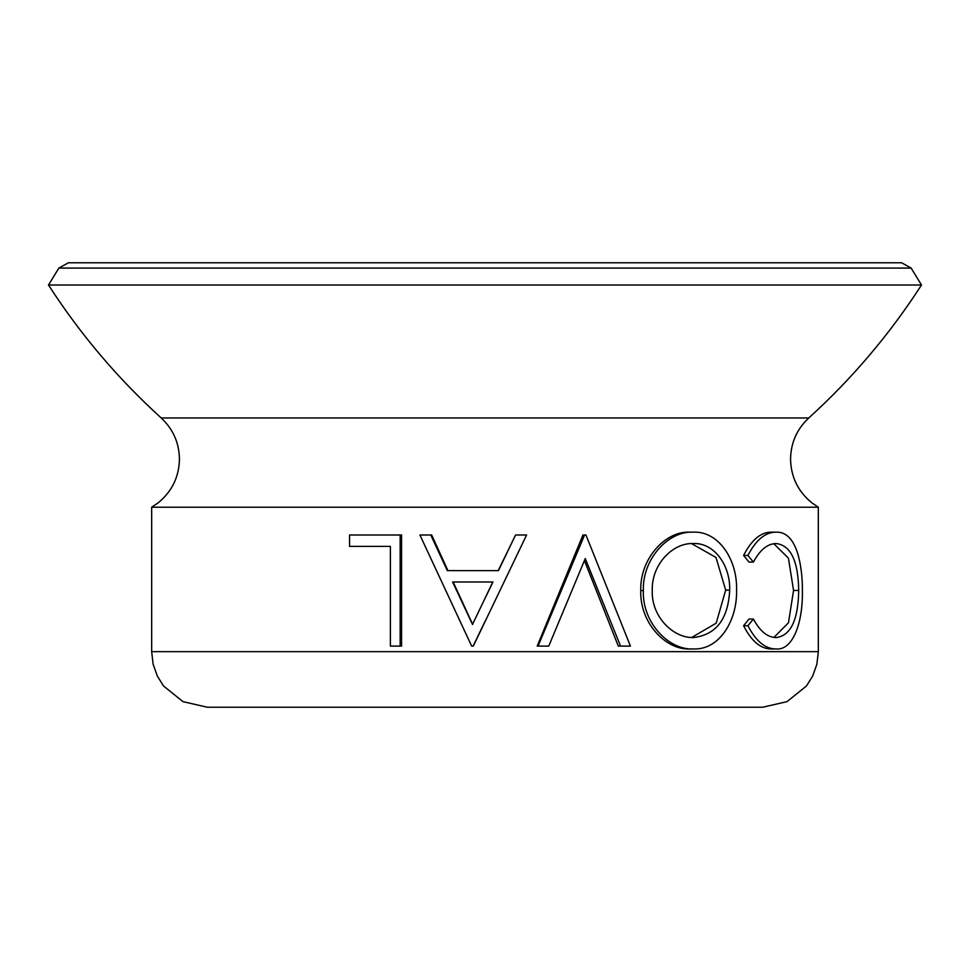 <?xml version="1.0" encoding="UTF-8"?>
<svg xmlns="http://www.w3.org/2000/svg" width="970" height="970" viewBox="0 0 970 970"><rect width="100%" height="100%" fill="white"/><g stroke="black" fill="none" stroke-linecap="round" stroke-linejoin="round"><path stroke-width="1.45" d="M485 598.502L492.954 582L452.626 582L472.499 624.45L492.821 582M430.777 535.003L447.315 570.615L498.447 570.615L515.579 535.003L526.589 535.003L473.299 646.105L471.662 646.105L419.925 535.003L431.662 535.003L447.934 570.615M773.987 637.375L788.477 622.764L793.557 590.439L788.428 558.162L773.805 543.721M798.698 590.439C798.225 560.854 790.683 545.213 776.085 543.539C767.573 543.685 760.019 549.857 753.411 562.066L749.01 562.066L743.59 555.458C751.532 539.914 760.759 532.142 771.271 532.154L776.048 532.154C785.361 531.754 792.381 538.229 797.085 551.578C800.747 563 802.517 576.204 802.396 591.203C802.905 623.007 792.732 650.627 776.109 648.954L771.344 648.954C760.795 649.039 751.544 641.291 743.59 625.723L749.01 619.042L753.411 619.042C760.08 631.421 767.755 637.593 776.436 637.557C790.817 635.483 798.237 619.769 798.698 590.439L793.557 590.439M640.77 590.597C639.666 559.338 664.996 530.929 689.621 532.154L693.029 532.154C718.127 530.796 737.406 558.902 736.594 590.063C737.309 621.188 719.012 649.948 693.744 648.954L690.313 648.954C665.626 650.482 639.557 622.413 640.77 590.597L643.365 590.597C642.152 559.496 668.051 530.857 693.029 532.154M620.545 646.105L585.262 558.55L548.753 646.105L538.059 646.105L584.57 535.003L585.953 535.003L630.427 646.105L618.314 646.105L584.437 560.563M538.059 646.105L537.186 646.105L582.946 535.003L584.57 535.003M151.672 507.225L151.672 651.658L818.328 651.658L818.328 507.225L151.672 507.225L158.401 502.642C172.054 491.341 179.074 476.828 179.45 459.113C179.171 442.829 173.084 429.104 161.214 417.949C117.831 378.567 80.255 334.25 48.5 285.01L921.5 285.01C889.745 334.25 852.169 378.567 808.786 417.949L161.214 417.949M498.228 570.615L515.579 535.003M818.328 651.658L816.885 664.207L812.654 676.102L806.397 686.057L787.01 701.649L762.772 707.215L207.228 707.215L182.99 701.649L163.603 686.057L157.346 676.102L153.114 664.207L151.672 651.658M390.389 546.389L349.552 546.389L349.552 535.003L400.161 535.003L400.161 646.105L390.389 646.105L390.389 546.389L351.783 546.389M400.161 535.003L401.556 535.003L401.556 646.105L400.161 646.105M753.411 562.066L747.906 555.458L743.59 555.458M747.906 555.458C755.969 539.914 765.354 532.142 776.048 532.154M776.109 648.954C765.415 649.039 756.006 641.303 747.906 625.723L743.59 625.723M747.906 625.723L753.411 619.042M693.744 648.954C668.621 650.555 642.031 622.158 643.365 590.597M729.695 590.112C730.398 564.625 713.593 542.545 693.344 543.539C672.828 542.594 651.331 564.443 652.264 590.621C651.258 616.629 673.228 638.175 693.344 637.557C716.078 634.926 728.203 619.102 729.695 590.112L725.681 590.112L715.993 557.435L691.525 543.6M691.61 637.508L716.175 623.189L725.681 590.112M485 621.443L473.105 646.105M453.16 582L472.705 624.45M911.133 268.084L58.867 268.084L68.349 262.785L901.651 262.785L911.133 268.084L921.5 285.01M818.328 507.225L811.599 502.642C797.946 491.341 790.926 476.828 790.55 459.113C790.829 442.829 796.916 429.104 808.786 417.949M68.349 262.785L901.651 262.785M58.867 268.084L48.5 285.01"/></g></svg>
